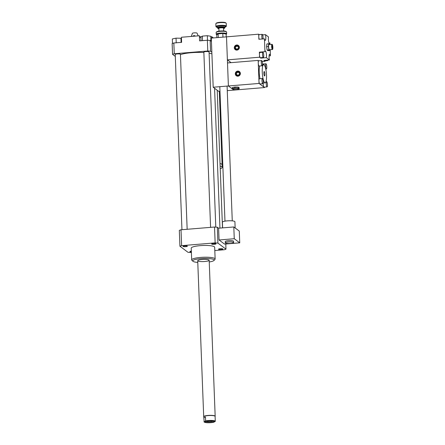 <?xml version="1.0" encoding="UTF-8"?>
<svg xmlns="http://www.w3.org/2000/svg" width="445" height="445" viewBox="0 0 445 445"><rect width="100%" height="100%" fill="white"/><g stroke="black" fill="none" stroke-linecap="round" stroke-linejoin="round"><path stroke-width="0.67" d="M222.088 164.962A14.34 2.715 177.8 0 0 222.105 164.795A14.34 2.715 177.8 0 0 220.03 163.482A14.318 2.709 177.8 0 1 222.083 164.795L222.177 167.353A14.318 2.709 177.8 0 0 220.13 166.052M220.236 168.811A14.318 2.709 177.8 0 0 222.177 167.353M228.474 241.963A4.172 0.79 -2.2 0 1 233.619 242.531A4.172 0.79 -2.2 0 1 229.481 243.482A4.172 0.79 -2.2 0 1 225.281 242.853A4.172 0.79 -2.2 0 1 228.474 241.963M225.281 242.853L225.231 241.574A4.172 0.79 -2.2 0 1 228.424 240.684A4.172 0.79 -2.2 0 1 233.569 241.251L233.619 242.531M235.149 227.962L234.91 221.727A6.258 1.185 177.8 0 0 228.608 220.787A6.258 1.185 177.8 0 0 222.4 222.205L222.617 227.885M239.288 231.072L239.744 242.842L234.259 238.731L233.809 226.961L239.288 231.072M234.259 238.731L219.057 239.983L224.541 244.099L239.744 242.842M219.057 239.983L218.606 228.213L233.809 226.961M191.394 252.465L190.766 252.515A26.077 4.928 -2.2 0 1 187.979 252.298L179.925 246.246L179.318 230.382A26.077 4.928 -2.2 0 1 181.02 229.792L214.535 227.028A26.077 4.928 -2.2 0 1 217.321 227.245L218.606 228.213M217.321 227.245L217.928 243.109L225.988 249.161A26.077 4.928 -2.2 0 1 224.28 249.751L214.807 250.529M225.787 243.994L225.988 249.161M181.471 38.637L180.948 38.242L176.042 38.148L172.332 38.954L172.504 43.46M181.109 42.408L180.948 38.242M211.842 52.176L210.557 51.208A26.077 4.928 177.8 0 0 207.776 50.991L207.359 40.245L199.594 40.884L199.393 35.767L181.415 37.252L181.616 42.37L176.22 42.753L176.042 38.148M176.22 42.753L173.845 43.009A26.077 4.928 177.8 0 0 172.143 43.599L172.554 54.346L175.297 56.404M176.782 42.764L175.792 42.848M202.519 40.64L202.347 36.112L200.895 37.096L201.034 40.762M211.431 41.43L210.852 40.99L210.841 36.273L207.32 35.7L202.347 36.112M207.492 40.25L207.32 35.7M211.019 40.879L210.146 40.462A26.077 4.928 177.8 0 0 207.359 40.245M207.776 50.991L174.256 53.756L173.845 43.009M174.256 53.756A26.077 4.928 177.8 0 0 172.554 54.346M213.394 37.931L211.814 36.746L211.864 38.059M210.557 51.208L210.146 40.462M199.443 37.074A7.304 1.379 177.8 0 0 200.906 37.374M210.869 36.991A7.304 1.379 177.8 0 0 211.814 36.746M192.746 36.318L194.037 35.5L195.377 36.095M196.462 36.006L197.836 35.895M191.367 36.429L191.951 36.379M198.181 35.867L197.057 33.164A2.347 0.445 177.8 0 0 194.17 32.874A2.347 0.445 177.8 0 0 192.379 33.342L191.367 36.418M201.307 36.813A11.737 2.219 177.8 0 0 199.432 36.696M211.709 244.116A2.186 0.412 -2.2 0 1 211.648 244.021A2.186 0.412 -2.2 0 1 213.817 243.526A2.186 0.412 -2.2 0 1 216.014 243.854A2.186 0.412 -2.2 0 1 214.095 244.338A2.186 0.412 -2.2 0 1 211.709 244.116M185.71 246.686A2.186 0.412 -2.2 0 1 183.017 246.385A2.186 0.412 -2.2 0 1 185.181 245.89A2.186 0.412 -2.2 0 1 187.384 246.219A2.186 0.412 -2.2 0 1 185.71 246.686M191.372 251.887A2.186 0.412 -2.2 0 1 189.898 251.553A2.186 0.412 -2.2 0 1 191.344 251.108M220.203 248.722A2.186 0.412 -2.2 0 1 222.895 249.022A2.186 0.412 -2.2 0 1 220.726 249.517A2.186 0.412 -2.2 0 1 218.528 249.189A2.186 0.412 -2.2 0 1 220.203 248.722M215.792 227.117L209.061 51.937A2.609 0.495 177.8 0 0 206.436 51.542A2.609 0.495 177.8 0 0 203.849 52.137L210.585 227.356M187.156 229.286L180.431 54.301A2.609 0.495 177.8 0 0 177.811 53.906A2.609 0.495 177.8 0 0 175.224 54.501L181.955 229.72M211.909 53.895A17.733 3.354 177.8 0 0 209.111 53.133M203.866 52.527A17.733 3.354 177.8 0 0 180.447 54.618M209.245 261.983A10.691 2.019 177.8 0 0 213.945 260.486L214.929 259.457A11.737 2.219 177.8 0 0 215.135 259.023A11.737 2.219 177.8 0 0 203.321 257.255A11.737 2.219 177.8 0 0 191.684 259.925A11.737 2.219 177.8 0 0 191.917 260.342L192.98 261.287A10.691 2.019 177.8 0 0 193.058 261.354A10.691 2.019 177.8 0 0 197.78 262.422M191.684 259.925L191.228 248.154A11.737 2.219 -2.2 0 1 202.87 245.484A11.737 2.219 -2.2 0 1 214.679 247.253L215.135 259.023M213.945 260.486A10.691 2.019 177.8 0 0 203.371 258.478A10.691 2.019 177.8 0 0 192.98 261.287M197.875 260.959A5.735 1.085 177.8 0 0 204.144 261.549A5.735 1.085 177.8 0 0 209.178 260.275A5.735 1.085 177.8 0 0 203.404 259.413A5.735 1.085 177.8 0 0 197.714 260.72A5.735 1.085 177.8 0 0 197.875 260.959M179.925 246.246A26.077 4.928 -2.2 0 1 181.627 245.657L215.146 242.892A26.077 4.928 -2.2 0 1 217.928 243.109M181.02 229.792L181.627 245.657M214.535 227.028L215.146 242.892M226.472 31.879L226.049 31.5A4.8 0.907 177.8 0 0 221.315 30.95A4.8 0.907 177.8 0 0 216.637 31.862L216.248 32.274A5.218 0.985 -2.2 0 1 221.326 31.278A5.218 0.985 -2.2 0 1 226.472 31.879A5.218 0.985 -2.2 0 1 226.577 32.068L226.644 33.803A5.218 0.985 177.8 0 0 222.945 33.008A5.218 0.985 177.8 0 0 216.22 34.204A5.218 0.985 177.8 0 0 216.326 34.393L216.748 34.771A4.8 0.907 -2.2 0 1 218.122 33.887L216.782 34.793A4.8 0.907 -2.2 0 1 216.748 34.771M216.22 34.204L216.153 32.468A5.218 0.985 -2.2 0 1 216.248 32.274M226.132 34.048A4.8 0.907 -2.2 0 1 226.16 34.41L226.555 33.998A5.218 0.985 177.8 0 0 226.644 33.803M222.839 33.492A4.8 0.907 -2.2 0 1 226.105 34.026L222.812 33.47L218.122 33.887M218.172 33.876A4.8 0.907 -2.2 0 1 222.778 33.492M224.386 28.269L224.781 27.863A3.649 0.69 177.8 0 0 224.847 27.724A3.649 0.69 177.8 0 0 221.171 27.173A3.649 0.69 177.8 0 0 217.549 28.007A3.649 0.69 177.8 0 0 217.622 28.135L218.044 28.513A3.232 0.612 -2.2 0 1 221.187 27.662A3.232 0.612 -2.2 0 1 224.386 28.269A3.232 0.612 -2.2 0 1 223.574 28.602M218.884 28.786A3.232 0.612 -2.2 0 1 218.868 28.78A3.232 0.612 -2.2 0 1 218.044 28.513M223.668 30.978L223.557 28.185A2.347 0.445 177.8 0 0 221.198 27.829A2.347 0.445 177.8 0 0 218.868 28.363L218.973 31.156M225.865 26.733L226.26 26.322A5.218 0.985 177.8 0 0 226.349 26.127A5.218 0.985 177.8 0 0 221.098 25.343A5.218 0.985 177.8 0 0 215.925 26.528A5.218 0.985 177.8 0 0 216.031 26.717L216.454 27.095A4.8 0.907 -2.2 0 1 221.12 25.832A4.8 0.907 -2.2 0 1 225.865 26.733A4.8 0.907 -2.2 0 1 224.853 27.178M217.499 27.462A4.8 0.907 -2.2 0 1 216.454 27.095M215.925 26.528L215.819 23.769A5.218 0.985 -2.2 0 1 215.908 23.574A5.218 0.985 -2.2 0 1 220.993 22.578A5.218 0.985 -2.2 0 1 226.138 23.179A5.218 0.985 -2.2 0 1 226.244 23.368L226.349 26.127M226.138 23.179L225.715 22.801A4.8 0.907 177.8 0 0 220.981 22.25A4.8 0.907 177.8 0 0 216.303 23.162L215.908 23.574M222.956 37.141L222.812 33.47M218.273 37.525L218.133 33.859M216.876 37.641L216.765 34.782M226.238 36.868L226.127 34.009M204.183 421.821A5.474 1.035 -2.2 0 0 204.277 422.099A5.474 1.035 -2.2 0 0 208.305 422.75A5.474 1.035 -2.2 0 0 213.85 422.199L215.285 421.293L215.096 416.359A5.657 1.068 -2.2 0 0 209.4 415.508A5.657 1.068 -2.2 0 0 203.788 416.798L203.827 417.811L205.468 416.998L205.618 420.909L204.183 421.821L203.827 417.811M203.827 417.827L205.468 416.998M205.429 421.187A5.474 1.035 -2.2 0 1 211.687 420.659A5.474 1.035 -2.2 0 1 215.096 421.571M213.628 421.854A4.305 0.812 -2.2 0 1 208.432 422.522A4.305 0.812 -2.2 0 1 205.412 421.704A4.305 0.812 -2.2 0 1 209.606 420.881A4.305 0.812 -2.2 0 1 213.85 421.376A4.305 0.812 -2.2 0 1 213.628 421.854M215.285 421.293A5.657 1.068 177.8 0 0 211.748 420.447A5.657 1.068 177.8 0 0 205.618 420.909M203.977 421.743A5.657 1.068 177.8 0 0 204.094 421.938L204.277 422.099M203.743 416.787L203.793 416.854A5.735 1.085 -2.2 0 1 203.743 416.787A5.735 1.085 -2.2 0 1 203.704 416.665A5.735 1.085 -2.2 0 1 204.121 416.236A5.735 1.085 -2.2 0 1 210.507 415.341A5.735 1.085 -2.2 0 1 215.169 416.225A5.735 1.085 -2.2 0 1 215.141 416.348A5.735 1.085 -2.2 0 1 215.096 416.409L215.141 416.348M206.168 421.343A3.61 0.684 177.8 0 0 209.462 421.699A3.61 0.684 177.8 0 0 212.955 421.148A3.61 0.684 177.8 0 0 213.072 421.076M227.262 90.635L233.875 90.09L228.391 85.974L226.505 36.846L258.684 34.193L259.229 34.604M263.334 57.466A2.609 0.579 -94.7 0 1 262.511 54.407A2.609 0.579 -94.7 0 1 262.906 52.265A2.609 0.579 -94.7 0 1 263.696 54.818A2.609 0.579 -94.7 0 1 263.334 57.466L260.292 57.717A2.609 0.579 -94.7 0 1 260.175 57.678L259.569 57.221L227.389 59.875L226.505 36.846L211.303 38.103L213.194 87.231L218.673 91.342L219.98 91.236M262.127 65.777A2.609 0.579 -94.7 0 1 261.304 62.723A2.609 0.579 -94.7 0 1 261.699 60.581A2.609 0.579 -94.7 0 1 262.522 63.635A2.609 0.579 -94.7 0 1 262.127 65.777L259.085 66.032A2.609 0.579 -94.7 0 1 258.261 62.973L258.167 60.414L227.506 62.945L228.391 85.974L213.194 87.231M235.171 47.298L234.482 47.454L235.171 47.298A1.736 1.658 126.9 0 1 238.459 47.025L239.388 47.053M239.421 47.821L238.309 47.91A1.435 1.374 -53.1 0 1 235.628 48.132L234.509 48.221A2.553 2.442 126.9 0 0 236.072 50.029M239.338 47.053L238.459 47.025M238.487 47.793A1.736 1.658 126.9 0 1 235.199 48.066M238.998 47.754A2.253 2.158 126.9 0 1 234.687 48.11M238.275 47.142A1.435 1.374 -53.1 0 0 235.594 47.365M234.482 47.454A2.553 2.442 126.9 0 1 238.998 46.13M234.66 47.342A2.253 2.158 126.9 0 1 238.971 46.986M238.453 45.507A2.609 2.492 -53.1 0 0 234.415 47.849A2.609 2.492 -53.1 0 0 235.327 49.673M234.298 47.754A2.609 2.492 126.9 0 1 238.392 45.462A2.609 2.492 126.9 0 1 238.826 49.045A2.609 2.492 126.9 0 1 234.298 47.754M272.073 44.456L272.44 49.501L271.934 49.545A2.609 0.579 -94.7 0 1 271.75 49.406L272.257 49.367L272.067 44.305A2.609 0.579 85.3 0 0 272.04 44.305A2.609 0.579 85.3 0 0 271.645 46.502A2.609 0.579 85.3 0 0 272.257 49.367M272.012 44.311L271.556 44.35M272.04 44.305L268.997 44.556A2.609 0.579 85.3 0 0 268.602 46.697A2.609 0.579 85.3 0 0 269.403 49.757A2.609 0.579 85.3 0 0 269.425 49.757L272.468 49.506A2.609 0.579 85.3 0 0 272.857 47.304A2.609 0.579 85.3 0 0 272.245 44.444M269.842 49.718L269.753 50.541L268.908 49.907L268.368 46.525L268.674 43.771L269.536 44.511M269.753 50.541L267.979 50.691L267.134 50.057L266.594 46.669L268.368 46.525M267.134 50.057L268.908 49.907M266.594 46.669L266.9 43.916L268.674 43.771M259.569 57.221L259.374 52.154L264.953 51.67A3.649 0.812 -94.7 0 1 265.353 51.019A3.649 0.812 -94.7 0 1 266.338 53.533A3.649 0.812 -94.7 0 1 266.355 57.644L260.776 58.123L260.175 57.678A2.609 0.579 -94.7 0 1 259.468 54.663A2.609 0.579 -94.7 0 1 259.863 52.521L262.906 52.265M267.907 60.092A2.609 0.579 -94.7 0 1 267.595 60.665L264.558 60.915A2.609 0.579 -94.7 0 1 264.441 60.876A2.609 0.579 -94.7 0 1 264.158 60.403M267.595 60.665A2.609 0.579 -94.7 0 1 267.195 60.153M262.222 38.982A2.609 0.579 -94.7 0 1 261.821 36.501A2.609 0.579 -94.7 0 1 262.216 34.36A2.609 0.579 -94.7 0 1 262.9 36.023A2.609 0.579 -94.7 0 1 262.967 38.921M259.185 39.232A2.609 0.579 -94.7 0 1 258.779 36.751A2.609 0.579 -94.7 0 1 259.174 34.61L262.216 34.36M260.776 58.123L260.776 58.106A3.649 0.812 85.3 0 0 260.859 57.672M260.431 52.471A3.649 0.812 85.3 0 0 260.286 52.076M265.031 60.876L265.048 61.332L263.841 60.431L269.414 59.969L266.349 57.666L260.776 58.106M262.617 34.871L265.47 34.666A3.649 0.812 -94.7 0 1 265.821 38.404A3.649 0.812 -94.7 0 1 265.264 40.384A3.649 0.812 -94.7 0 1 264.458 38.826L258.879 39.255L258.684 34.193M269.926 42.931L269.025 43.009L269.926 42.931A3.649 0.812 -94.7 0 1 269.525 43.588A3.649 0.812 -94.7 0 1 268.541 41.068A3.649 0.812 -94.7 0 1 268.524 36.963L265.465 34.638M227.389 59.875L231.089 62.65M262.244 61.566L265.048 61.332M264.947 51.692L264.452 38.798M269.931 42.909L269.993 44.472M270.193 49.69L270.427 55.809L269.075 55.92M269.414 59.969L269.409 59.936A3.649 0.812 -94.7 0 1 269.058 56.204A3.649 0.812 -94.7 0 1 269.614 54.218A3.649 0.812 -94.7 0 1 270.421 55.775L270.427 55.809M264.909 74.126A2.236 0.495 -94.7 0 1 264.569 75.962A2.236 0.495 -94.7 0 1 263.891 73.775A2.236 0.495 -94.7 0 1 264.202 71.511A2.236 0.495 -94.7 0 1 264.909 74.126M236.173 73.397L235.483 73.553L236.173 73.397A1.736 1.658 126.9 0 1 239.46 73.125L240.395 73.147M240.422 73.915L239.31 74.009A1.435 1.374 -53.1 0 1 236.629 74.232L235.516 74.321A2.553 2.442 126.9 0 0 237.074 76.123M240.339 73.152L239.46 73.125M239.488 73.892A1.736 1.658 126.9 0 1 236.206 74.165M240.005 73.848A2.253 2.158 126.9 0 1 235.689 74.204M239.282 73.241A1.435 1.374 -53.1 0 0 236.595 73.464M235.483 73.553A2.553 2.442 126.9 0 1 240.005 72.224M235.661 73.436A2.253 2.158 126.9 0 1 239.972 73.08M239.46 71.606A2.609 2.492 -53.1 0 0 235.961 72.24A2.609 2.492 -53.1 0 0 236.328 75.772M240.367 73.436A2.609 2.492 126.9 0 1 236.267 75.728A2.609 2.492 126.9 0 1 235.839 72.146A2.609 2.492 126.9 0 1 240.367 73.436M233.113 89.2L232.268 88.566L234.888 87.999L238.348 88.066L239.193 88.694L238.648 89.017A3.076 0.584 177.8 0 0 238.019 88.46A3.076 0.584 177.8 0 0 235.027 88.394A3.076 0.584 177.8 0 0 232.852 89.239A3.076 0.584 177.8 0 0 235.767 89.517A3.076 0.584 177.8 0 0 238.648 89.017M232.268 88.566L232.234 87.587L234.849 87.02L234.888 87.999M234.849 87.02L238.314 87.087L238.348 88.066M238.314 87.087L239.154 87.721L239.193 88.694M263.212 81.546A2.609 0.579 -94.7 0 1 262.817 83.688A2.609 0.579 -94.7 0 1 261.994 80.634A2.609 0.579 -94.7 0 1 262.389 78.492A2.609 0.579 -94.7 0 1 263.212 81.546M262.817 83.688L259.774 83.938A2.609 0.579 -94.7 0 1 259.658 83.899A2.609 0.579 -94.7 0 1 258.951 80.884A2.609 0.579 -94.7 0 1 259.346 78.743L262.389 78.492M266.783 66.839A2.609 0.579 -94.7 0 1 266.388 68.981A2.609 0.579 -94.7 0 1 265.598 66.427A2.609 0.579 -94.7 0 1 265.96 63.78A2.609 0.579 -94.7 0 1 266.783 66.839M262.589 64.725A2.609 0.579 -94.7 0 1 262.923 64.03L265.96 63.78M267.078 86.892A2.609 0.579 -94.7 0 1 266.288 84.339A2.609 0.579 -94.7 0 1 266.65 81.691A2.609 0.579 -94.7 0 1 267.473 84.75A2.609 0.579 -94.7 0 1 267.078 86.892L264.041 87.142A2.609 0.579 -94.7 0 1 263.924 87.103L259.051 83.443L258.261 62.973A2.609 0.579 -94.7 0 1 258.656 60.832L261.699 60.581M264.514 87.103L264.53 87.559L263.924 87.103A2.609 0.579 -94.7 0 1 263.234 82.987M258.167 60.414L258.712 60.826M262.522 63.685L262.978 64.03M259.752 65.977A9.128 2.03 85.3 0 0 259.975 78.693M266.522 75.338A9.128 2.03 85.3 0 0 263.635 64.642A9.128 2.03 85.3 0 0 262.366 73.903A9.128 2.03 85.3 0 0 265.137 82.831A9.128 2.03 85.3 0 0 266.522 75.338M264.53 87.559L233.875 90.09L228.391 85.974L259.051 83.443M224.847 27.724L224.831 27.368A3.649 0.69 177.8 0 0 221.159 26.817A3.649 0.69 177.8 0 0 217.538 27.646L217.549 28.007M224.603 27.139A4.433 0.84 177.8 0 0 224.286 26.027A4.433 0.84 177.8 0 0 218.367 26.188A4.433 0.84 177.8 0 0 217.433 27.334M265.47 34.666L262.628 34.899M270.421 55.775L269.075 55.886M219.285 91.292L222.105 164.795M232.268 220.865L227.089 86.08M224.97 221.148L219.802 86.686M219.947 228.101L214.573 88.266M222.506 227.89L217.216 90.252M224.831 27.368L224.998 26.939L224.547 27.117M217.538 27.646L217.338 27.234L218.095 27.429M215.169 416.225L209.178 260.275M203.704 416.665L197.714 260.72M265.765 69.031L266.388 68.981M265.982 81.747L266.65 81.691M263.635 64.642L262.5 64.736M265.137 82.831L263.145 82.998"/></g></svg>

